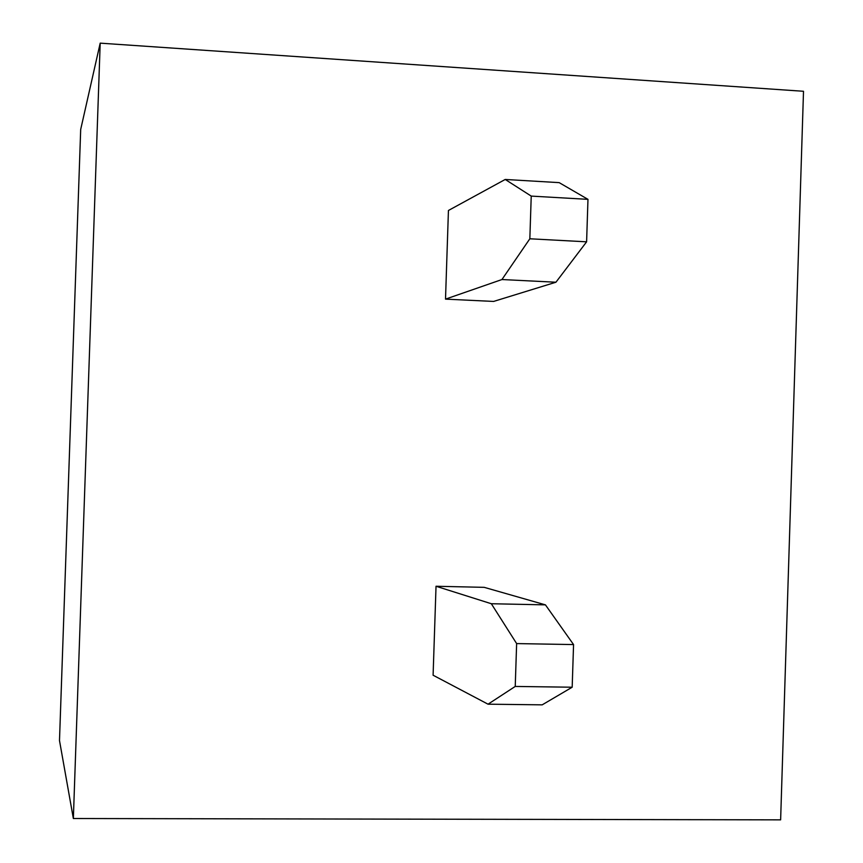 <?xml version="1.0" encoding="UTF-8"?>
<svg xmlns="http://www.w3.org/2000/svg" width="863" height="863" viewBox="0 0 863 863"><rect width="100%" height="100%" fill="white"/><g stroke="black" fill="none" stroke-linecap="round" stroke-linejoin="round"><path stroke-width="1.29" d="M80.691 129.45L100.194 43.15L803.507 91.284L780.627 819.85L73.355 818.512L59.493 740.54L80.691 129.45M542.191 704.844L488.037 704.186L433.097 675.222L436.031 586.257L491.327 603.733L516.635 643.582L515.233 686.441L572.18 687.218L542.191 704.844M488.037 704.186L515.233 686.441M572.18 687.218L573.561 644.575L545.438 604.866L484.219 587.347L436.031 586.257M100.194 43.15L73.355 818.512M586.603 241.823L555.934 282.223L493.593 301.435L445.513 299.127L448.436 210.475L505.222 179.461L531.23 196.095L529.839 238.781L586.603 241.823L587.973 199.353L531.23 196.095M587.973 199.353L559.17 182.632L505.222 179.461M555.934 282.223L501.942 279.536L529.839 238.781M501.942 279.536L445.513 299.127M545.438 604.866L491.327 603.733M573.561 644.575L516.635 643.582"/></g></svg>
